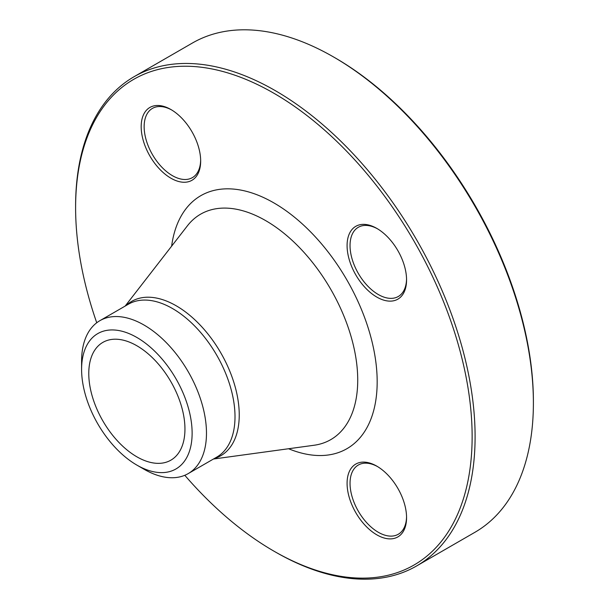<?xml version="1.0" encoding="UTF-8"?>
<svg xmlns="http://www.w3.org/2000/svg" width="609" height="609" viewBox="0 0 609 609"><rect width="100%" height="100%" fill="white"/><g stroke="black" fill="none" stroke-linecap="round" stroke-linejoin="round"><path stroke-width="0.91" d="M75.607 207.715L75.607 206.009A282.485 163.09 60 0 1 134.109 76.688A282.485 163.09 60 0 1 275.352 90.68A282.485 163.09 60 0 1 459.894 339.609A282.485 163.09 60 0 1 416.594 565.967A282.485 163.09 60 0 1 275.352 551.975L273.867 551.122A280.391 161.887 -120 0 0 472.135 436.653A280.391 161.887 -120 0 0 273.875 93.246A280.391 161.887 -120 0 0 75.607 207.715A280.391 161.887 -120 0 0 96.74 322.77M416.594 565.967L474.891 532.312A282.485 163.09 -120 0 0 533.393 402.991A282.485 163.09 -120 0 0 333.648 57.025A282.485 163.09 -120 0 0 192.406 43.033L134.109 76.688M333.648 57.025L335.133 57.878A280.391 161.887 60 0 1 533.393 401.285L533.393 402.991M136.865 345.76A68.002 39.265 60 0 1 181.292 405.685A68.002 39.265 60 0 1 170.863 460.176A68.002 39.265 60 0 1 102.86 420.918A68.002 39.265 60 0 1 102.86 342.387A68.002 39.265 60 0 1 136.865 345.76M170.923 178.209A42.059 24.284 60 0 1 141.181 126.702A42.059 24.284 60 0 1 170.923 109.529A42.059 24.284 60 0 1 200.666 161.042A42.059 24.284 60 0 1 170.923 178.209M347.084 245.572A42.059 24.284 60 0 1 376.819 228.405A42.059 24.284 60 0 1 406.561 279.912A42.059 24.284 60 0 1 376.819 297.085A42.059 24.284 60 0 1 347.084 245.572M376.819 466.151A42.059 24.284 60 0 1 376.819 466.159A42.059 24.284 60 0 1 406.561 517.665A42.059 24.284 60 0 1 376.819 534.839A42.059 24.284 60 0 1 347.084 483.325A42.059 24.284 60 0 1 376.819 466.151M184.801 475.294A280.391 161.887 -120 0 0 273.867 551.122M81.598 369.381L81.598 361.091A88.305 50.981 60 0 1 99.891 320.669A88.305 50.981 60 0 1 144.036 325.046A88.305 50.981 60 0 1 201.724 402.853A88.305 50.981 60 0 1 188.189 473.612A88.305 50.981 60 0 1 144.036 469.242L136.858 465.093A78.15 45.119 60 0 1 81.598 369.381A78.15 45.119 60 0 1 136.865 337.47A78.15 45.119 60 0 1 192.124 433.189A78.15 45.119 60 0 1 136.858 465.093M377.572 466.601A39.966 23.073 -120 0 0 358.32 465.032A39.966 23.073 -120 0 0 352.192 497.058A39.966 23.073 -120 0 0 378.303 532.274A39.966 23.073 -120 0 0 398.286 534.253A39.966 23.073 -120 0 0 406.553 516.797M377.572 228.847A39.966 23.073 -120 0 0 358.32 227.279A39.966 23.073 -120 0 0 350.038 245.572A39.966 23.073 -120 0 0 367.486 285.796A39.966 23.073 -120 0 0 398.286 296.499A39.966 23.073 -120 0 0 406.553 279.044M171.669 109.97A39.966 23.073 -120 0 0 152.417 108.402A39.966 23.073 -120 0 0 146.297 140.428A39.966 23.073 -120 0 0 172.4 175.651A39.966 23.073 -120 0 0 192.383 177.63A39.966 23.073 -120 0 0 200.65 160.167M171.624 246.165A146.084 84.346 60 0 1 273.875 202.904A146.084 84.346 60 0 1 376.91 373.157A146.084 84.346 60 0 1 288.582 448.742M126.055 305.566A89.12 51.453 60 0 1 176.222 305.794A89.12 51.453 60 0 1 235.942 389.806A89.12 51.453 60 0 1 214.353 458.508M213.462 459.026L314.107 445.248A130.166 75.151 -120 0 0 354.217 348.957A130.166 75.151 -120 0 0 265.691 220.633A130.166 75.151 -120 0 0 187.412 225.81L125.157 306.076M188.189 473.612L216.72 457.138A88.305 50.981 -120 0 0 230.255 386.38A88.305 50.981 -120 0 0 172.575 308.573A88.305 50.981 -120 0 0 128.423 304.196L99.891 320.669"/></g></svg>
